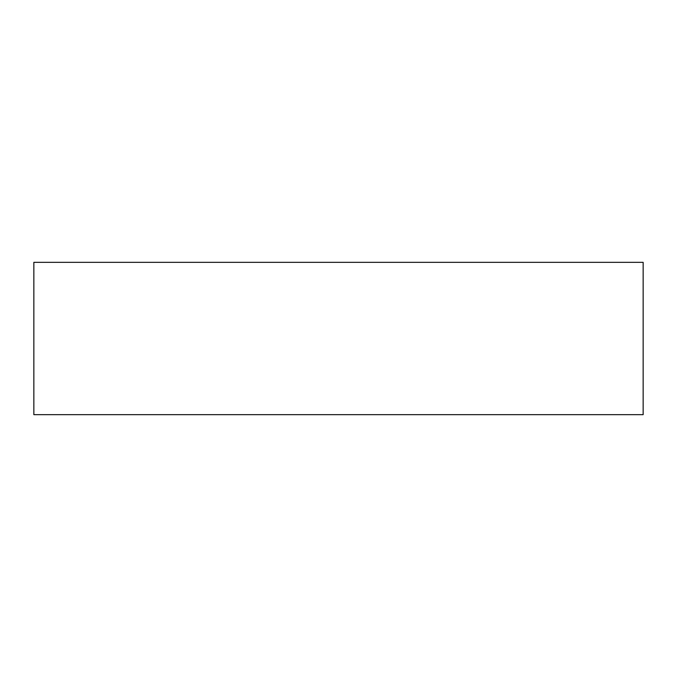 <?xml version="1.0" encoding="UTF-8"?>
<svg xmlns="http://www.w3.org/2000/svg" width="677" height="677" viewBox="0 0 677 677"><rect width="100%" height="100%" fill="white"/><g stroke="black" fill="none" stroke-linecap="round" stroke-linejoin="round"><path stroke-width="1.02" d="M643.15 414.662L643.15 262.337L643.15 414.662L33.85 414.662L33.85 262.337L643.15 262.337L33.85 262.337L33.85 414.662L643.15 414.662"/></g></svg>

